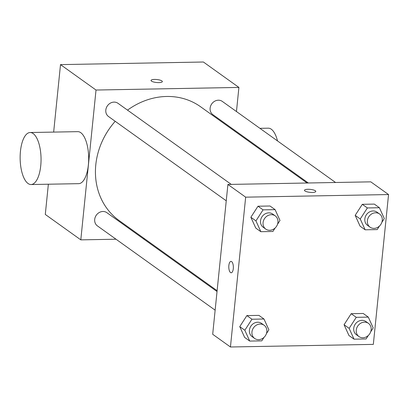 <?xml version="1.0" encoding="UTF-8"?>
<svg xmlns="http://www.w3.org/2000/svg" width="409" height="409" viewBox="0 0 409 409"><rect width="100%" height="100%" fill="white"/><g stroke="black" fill="none" stroke-linecap="round" stroke-linejoin="round"><path stroke-width="0.61" d="M116.028 239.219L80.803 239.863L45.292 214.444L48.364 184.214M53.656 132.092L60.512 64.617L203.401 62.01L238.907 87.429L236.458 111.539M80.803 239.863L96.018 90.036L60.512 64.617M96.018 90.036L238.907 87.429M151.023 80.445A5.69 1.493 -174.2 0 1 155.63 79.448A5.69 1.493 -174.2 0 1 161.892 80.926A5.69 1.493 -174.2 0 1 162.347 81.59A5.69 1.493 -174.2 0 1 156.535 82.5A5.69 1.493 -174.2 0 1 151.023 80.44A5.69 1.493 -174.2 0 1 155.624 79.443A5.69 1.493 -174.2 0 1 161.892 80.921A5.69 1.493 -174.2 0 1 162.347 81.596M307.098 183.007L200.584 106.754A69.965 61.391 125.6 0 0 127.526 110.128M115.215 121.309A69.965 61.391 125.6 0 0 119.126 220.538L217.118 290.687M144.5 238.703L143.262 238.723M234.567 130.174L234.48 131.023M217.031 291.535L106.877 212.675A8.129 7.132 125.6 0 0 96.345 215.134A8.129 7.132 125.6 0 0 97.414 225.896L215.139 310.17M231.259 184.393L117.986 103.303A8.129 7.132 125.6 0 0 107.455 105.757A8.129 7.132 125.6 0 0 108.523 116.519L226.249 200.799M335.569 182.491L222.297 101.401A8.129 7.132 125.6 0 0 211.765 103.855A8.129 7.132 125.6 0 0 212.833 114.617L308.335 182.987M30.123 132.521L77.751 131.652A26.007 10.45 89 0 1 88.671 157.465A26.007 10.45 89 0 1 78.697 183.661L31.069 184.531A26.007 10.45 89 0 1 20.45 151.264A26.007 10.45 89 0 1 30.123 132.521A26.007 10.45 89 0 1 41.043 158.334A26.007 10.45 89 0 1 31.069 184.531M277.532 140.947A26.007 10.45 -91 0 0 268.268 128.175L259.914 128.329M278.744 162.71A26.007 10.45 -91 0 0 278.841 161.872M227.91 184.454L370.794 181.847L388.55 194.556L373.33 344.383L230.441 346.99L245.661 197.164L227.91 184.454L212.69 334.281L230.441 346.99M245.661 197.164L388.55 194.556M304.47 190.292A5.69 1.493 -174.2 0 1 309.076 189.301A5.69 1.493 -174.2 0 1 315.339 190.778A5.69 1.493 -174.2 0 1 315.789 191.443A5.69 1.493 -174.2 0 1 309.981 192.353A5.69 1.493 -174.2 0 1 304.47 190.292A5.69 1.493 -174.2 0 1 309.071 189.295A5.69 1.493 -174.2 0 1 315.339 190.773A5.69 1.493 -174.2 0 1 315.789 191.443M264.04 337.338L261.765 340.861L249.735 341.08L244.664 337.445L239.756 326.633L246.883 315.595L258.912 315.38L246.883 315.595L239.756 326.633L244.827 330.262L251.954 319.23L263.984 319.01L268.892 329.823L266.407 333.672M379.46 226.059L377.185 229.582L365.155 229.802L360.078 226.172L355.176 215.354L362.302 204.321L374.332 204.101L362.302 204.321L355.176 215.354L360.247 218.989L367.374 207.951L379.404 207.731L384.307 218.549L381.827 222.394M275.15 227.961L272.875 231.484L260.845 231.704L255.773 228.074L250.865 217.256L257.992 206.223L270.022 206.003L257.992 206.223L250.865 217.256L255.942 220.891L263.064 209.853L275.093 209.633L280.001 220.451L277.517 224.296M368.345 335.436L366.075 338.954L354.046 339.173L348.969 335.544L344.066 324.731L351.188 313.693L363.223 313.473L351.188 313.693L344.066 324.731L349.138 328.361L356.265 317.328L368.294 317.108L373.197 327.921L370.712 331.771M231.182 272.772A5.69 2.285 89 0 1 228.861 265.492A5.69 2.285 89 0 1 230.973 261.392A5.69 2.285 89 0 1 233.36 267.041A5.69 2.285 89 0 1 231.182 272.772A5.69 2.285 89 0 1 228.856 265.492A5.69 2.285 89 0 1 230.978 261.392M354.046 339.173L349.138 328.361M368.437 323.345L365.902 321.53A8.129 7.132 125.6 0 0 355.37 323.989A8.129 7.132 125.6 0 0 356.438 334.751L358.974 336.566A8.129 7.132 125.6 0 0 366.551 336.755A8.129 7.132 125.6 0 0 371.147 329.823A8.129 7.132 125.6 0 0 368.437 323.345A8.129 7.132 125.6 0 0 357.906 325.804A8.129 7.132 125.6 0 0 358.974 336.566M356.265 317.328L351.188 313.693M368.294 317.108L363.223 313.473M348.969 335.544L344.066 324.731M249.735 341.08L244.827 330.262M264.127 325.252L261.591 323.432A8.129 7.132 125.6 0 0 251.06 325.891A8.129 7.132 125.6 0 0 252.128 336.653L254.664 338.468A8.129 7.132 125.6 0 0 262.246 338.657A8.129 7.132 125.6 0 0 266.837 331.725A8.129 7.132 125.6 0 0 264.127 325.252A8.129 7.132 125.6 0 0 253.595 327.706A8.129 7.132 125.6 0 0 254.664 338.468M251.954 319.23L246.883 315.595M263.984 319.01L258.912 315.38M244.664 337.445L239.756 326.633M365.155 229.802L360.247 218.989M379.547 213.973L377.011 212.159A8.129 7.132 125.6 0 0 366.479 214.618A8.129 7.132 125.6 0 0 367.548 225.374L370.084 227.194A8.129 7.132 125.6 0 0 377.66 227.378A8.129 7.132 125.6 0 0 382.257 220.446A8.129 7.132 125.6 0 0 379.547 213.973A8.129 7.132 125.6 0 0 369.015 216.433A8.129 7.132 125.6 0 0 370.084 227.194M367.374 207.951L362.302 204.321M379.404 207.731L374.332 204.101M360.078 226.172L355.176 215.354M260.845 231.704L255.942 220.891M275.237 215.875L272.701 214.06A8.129 7.132 125.6 0 0 262.169 216.519A8.129 7.132 125.6 0 0 263.238 227.281L265.773 229.096A8.129 7.132 125.6 0 0 273.355 229.285A8.129 7.132 125.6 0 0 277.946 222.348A8.129 7.132 125.6 0 0 275.237 215.875A8.129 7.132 125.6 0 0 264.71 218.334A8.129 7.132 125.6 0 0 265.773 229.096M263.064 209.853L257.992 206.223M275.093 209.633L270.022 206.003M255.773 228.074L250.865 217.256"/></g></svg>
